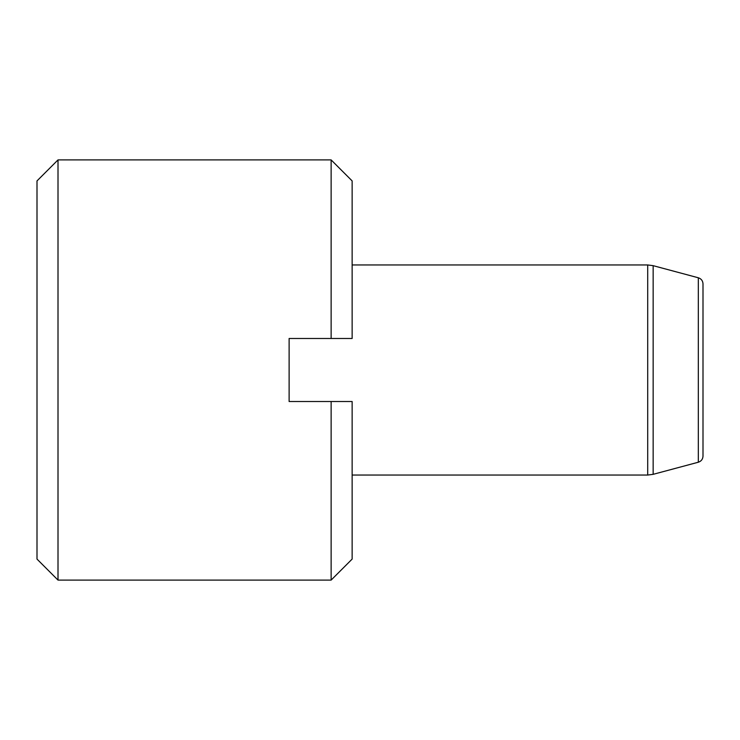 <?xml version="1.0" encoding="UTF-8"?>
<svg xmlns="http://www.w3.org/2000/svg" width="740" height="740" viewBox="0 0 740 740"><rect width="100%" height="100%" fill="white"/><g stroke="black" fill="none" stroke-linecap="round" stroke-linejoin="round"><path stroke-width="1.11" d="M58.007 159.905L58.007 580.095L37 559.088L37 180.912L58.007 159.905L331.132 159.905L331.132 338.485L289.118 338.485L289.118 401.515L352.138 401.515L352.138 559.088L331.132 580.095L331.132 401.515L352.138 401.515M331.132 159.905L352.138 180.912L352.138 338.485L331.132 338.485L352.138 338.485M703 370L703 456.136C702.815 459.216 701.252 461.251 698.329 462.223L698.329 277.778C701.252 278.749 702.815 280.784 703 283.864L703 370M703 285.964L703 283.864M698.329 277.778L653.152 265.669L653.152 474.331L647.713 475.043L647.713 264.957L352.138 264.957M289.118 338.485L289.118 401.515M331.132 580.095L58.007 580.095M653.152 265.669L647.713 264.957M647.713 475.043L352.138 475.043M698.329 462.223L653.152 474.331"/></g></svg>
